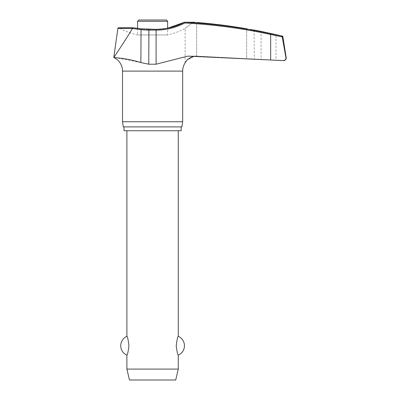 <?xml version="1.0" encoding="UTF-8"?>
<svg xmlns="http://www.w3.org/2000/svg" width="400" height="400" viewBox="0 0 400 400"><rect width="100%" height="100%" fill="white"/><g stroke="black" fill="none" stroke-linecap="round" stroke-linejoin="round"><path stroke-width="0.3" stroke-dasharray="2 1.5" d="M282.235 36.9L270.65 34.49A548.58 545.225 -90 0 0 184.765 23.005L184.665 22.215A61.515 61.14 -90 0 1 155.975 29.405A61.515 61.14 -90 0 0 184.665 22.215L184.515 22.225A549.35 545.99 90 0 1 270.73 33.74L282.29 36.105M254.11 30.05L254.27 59.065L276.01 60.205L276.01 34.625L261.105 31.41L261.105 59.425L283.505 60.6A2.57 2.57 0 0 0 283.64 60.6L282.925 60.6C284.95 60.56 285.965 59.57 285.97 57.63L286.005 58.03M196.665 22.48L196.665 56.125L196.305 56.12L197.12 56.14L196.665 56.125C189.21 55.485 184.975 62.42 185.12 62.87C184.91 62.44 189.425 55.375 196.665 56.125L196.665 22.48A550.06 549.17 90 0 1 246.66 28.765L246.66 58.685C256.51 59.18 256.51 59.18 246.66 58.685L197.12 56.14L246.66 58.685C256.51 59.18 256.51 59.18 246.66 58.685L246.66 28.765L250.78 29.475M181.16 126.895L124.02 126.895L181.16 126.895M193.33 22.215L185.14 28.41L193.33 22.215L185.14 28.41L193.33 22.215L184.515 22.225M195.075 22.355L195.42 22.38M251.91 29.67L253.665 29.975M270.73 33.74L270.65 60L187.87 56.12L156.1 64.21L148.77 64.21L116.02 57.71M193.785 56.33L196.305 56.12L187.87 56.12L196.305 56.12M148.905 29.405L155.975 29.405L148.865 29.325L148.77 30.1A62.205 61.755 -90 0 1 140.87 29.585L132.46 28.51L133.085 27.85L141.09 28.9A61.515 61.07 90 0 0 148.905 29.405A61.515 61.07 90 0 1 141.09 28.9L133.085 27.85L119.015 27.85A0.77 0.77 0 0 0 118.64 27.755M185.12 62.87L185.12 28.425A68.72 68.72 0 0 1 167.625 34.95L167.625 28.205L156.015 29.325L156.1 30.1L148.77 30.1L148.77 64.21M137.56 28.365L137.56 34.95L167.625 34.95L137.56 34.95A68.72 68.72 0 0 1 119.015 27.85L132.925 27.755L141.06 28.82L140.87 62.575M166.34 20L138.845 20M178.285 369.08L126.895 369.08M126.895 355.155C127.54 354.745 128.225 351.605 128.95 345.735C128.225 339.865 127.54 336.725 126.895 336.315M178.285 130.75L126.895 130.75L178.285 130.75M178.285 336.315C177.64 336.725 176.955 339.865 176.23 345.735C176.955 351.605 177.64 354.745 178.285 355.155M175.715 380L129.465 380M122.525 121.755L182.655 121.755M181.935 126.895L123.25 126.895M124.02 130.75L181.16 130.75M113.79 57.485C114.585 56.36 124.975 40.96 132.46 28.51M184.765 23.005A62.205 61.825 90 0 1 156.1 30.1L156.1 64.21M197.12 56.14L188.96 56.14L197.12 56.14M283.505 60.6L282.925 60.6M122.525 71.11L182.655 71.11M132.495 28.415L117.875 28.415M282.87 36.735L282.21 36.735M167.625 21.285L137.56 21.285M155.975 29.405L141.06 28.82"/><path stroke-width="0.6" d="M116.02 57.71L113.79 57.485C113.09 57.585 127.3 58.12 140.87 62.575L148.77 64.21L156.1 64.21L187.87 56.12L283.64 60.6A2.57 2.57 0 0 0 286.18 57.63L282.21 36.735L281.655 36.105L282.21 36.735L286.005 58.03M155.975 29.405L156.1 30.1A62.205 61.825 90 0 0 184.765 23.005L184.515 22.225L193.645 22.24M285.97 57.63C286.03 59.48 285.015 60.47 282.925 60.6L270.65 60L270.65 34.49L282.235 36.9M181.16 126.895L181.16 130.75L124.02 130.75L124.02 126.895M193.785 56.33L187.255 59.755L185.12 62.87A14.99 14.99 0 0 0 182.655 71.11L182.655 121.755L122.525 121.755L122.525 71.11A14.99 14.99 0 0 0 113.79 57.485C114.585 56.36 124.975 40.96 132.46 28.51L140.87 29.585A62.205 61.755 -90 0 0 148.77 30.1L156.1 30.1L156.1 64.21M182.655 121.755L181.935 126.895L123.25 126.895L122.525 121.755M282.21 36.735L282.87 36.735A0.77 0.77 0 0 0 282.29 36.105A550.225 550.225 0 0 0 276.01 34.625L261.105 31.41A550.225 550.225 0 0 0 254.27 30.08M193.675 22.24L195.075 22.355M195.42 22.38L193.33 22.215M250.78 29.475L251.91 29.67M253.665 29.975L254.11 30.05M282.87 36.735L286.18 57.63M132.925 27.755L118.64 27.755A0.77 0.77 0 0 0 117.875 28.415L132.495 28.415L132.925 27.755L141.06 28.82L140.87 62.575M137.56 28.365L137.56 21.285L138.845 20L166.34 20L167.625 21.285L167.625 28.205L184.515 22.22A549.35 545.99 90 0 1 270.73 33.74L282.29 36.105M126.895 130.75L126.895 336.315C127.54 336.725 128.225 339.865 128.95 345.735C128.225 351.605 127.54 354.745 126.895 355.155L126.895 369.08L129.465 380L175.715 380L178.285 369.08L178.285 355.155C177.64 354.745 176.955 351.605 176.23 345.735C176.955 339.865 177.64 336.725 178.285 336.315L178.285 130.75M126.895 369.08L178.285 369.08M246.66 28.765C256.49 30.465 256.49 30.465 246.66 28.765A550.06 549.17 90 0 0 196.665 22.48M148.905 29.405L148.77 64.21M182.655 71.11L122.525 71.11M137.56 21.285L167.625 21.285M141.06 28.82L156.015 29.325C166.085 29.29 175.585 26.92 184.515 22.22M184.765 23.005A548.58 545.225 -90 0 1 270.65 34.49L270.73 33.74M178.285 355.155A10.28 10.28 0 0 0 178.285 336.315M126.895 336.315A10.28 10.28 0 0 0 126.895 355.155M132.905 27.755L118.64 27.755M117.875 28.415L113.79 57.485"/></g></svg>
